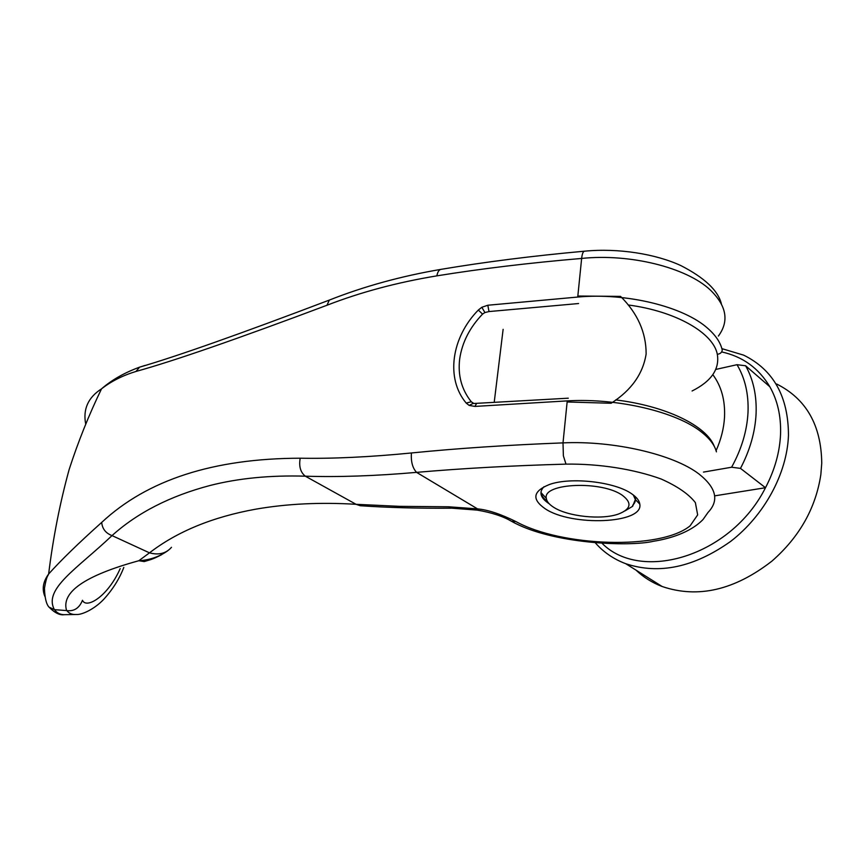 <?xml version="1.0" encoding="UTF-8"?>
<svg xmlns="http://www.w3.org/2000/svg" width="865" height="865" viewBox="0 0 865 865"><rect width="100%" height="100%" fill="white"/><g stroke="black" fill="none" stroke-linecap="round" stroke-linejoin="round"><path stroke-width="1.3" d="M776.673 384.017C806.245 398.862 821.274 425.266 821.75 463.229L820.842 474.625C815.738 508.177 799.444 536.992 771.969 561.082C734.526 590.168 697.936 598.645 662.19 586.524C652.178 582.707 643.463 577.258 636.045 570.154M721.886 348.638L743.662 355.147C773.418 369.809 788.361 396.548 788.469 435.365C787.085 473.588 764.217 515.583 730.676 541.382C694.076 567.354 659.098 574.793 625.752 563.71C613.707 559.168 603.608 552.259 595.466 543.004M721.67 351.925C742.657 356.521 758.713 368.133 769.828 386.742C777.548 400.398 781.127 416.195 780.554 434.122C779.776 452.136 774.748 469.998 765.493 487.719C731.022 556.346 641.289 582.653 602.191 543.458M712.825 374.664C721.378 386.147 725.27 400.311 724.524 417.157C723.886 428.197 721.118 439.279 716.22 450.395M577.842 296.025L620.562 296.392C637.635 313.368 646.166 332.549 646.133 353.947C642.987 373.885 631.32 390.32 611.123 403.263L567.137 401.976M769.828 386.742L745.63 365.776C753.318 379.54 756.799 395.543 756.086 413.762C755.167 432.068 749.955 450.276 740.483 468.387L765.493 487.719L714.641 495.861M745.63 365.776L737.012 364.695C745.089 378.232 748.755 394.17 748.009 412.497C747.025 430.921 741.554 449.162 731.606 467.23L740.483 468.387M624.93 510.923L632.65 506.295L632.737 505.225C635.494 502.457 636.175 499.429 634.759 496.153M622.67 495.548C632.239 503.008 630.899 509.15 618.648 513.972C601.77 520.189 567.559 516.556 553.492 507.171C549.08 504.338 546.691 501.408 546.323 498.359C542.279 483.016 602.299 480.345 622.67 495.548M541.014 491.666L541.047 492.607C541.425 495.602 543.523 498.532 547.361 501.376M737.012 364.695L715.809 369.431M703.472 472.095L731.606 467.23M692.076 390.991C711.354 381.314 719.766 369.074 717.312 354.282C720.167 353.947 721.81 352.563 722.253 350.13C720.61 342.681 715.831 335.479 707.905 328.495C683.739 306.567 626.433 292.532 577.734 297.052L487.817 305.237L481.827 307.28L478.313 310.059L482.551 314.103C469.76 327.478 462.148 342.378 459.704 358.791C457.693 375.215 461.553 389.531 471.274 401.749L466.224 403.09L469.154 405.404L473.306 403.317M123.825 567.408C119.446 578.793 112.753 589.433 103.724 599.337C94.231 609.382 81.742 614.918 76.488 614.496C72.206 614.766 68.995 613.469 66.854 610.614L66.605 610.582C60.939 592.125 85.008 575.506 138.822 560.725C149.591 560.131 159.268 556.79 167.832 550.691M74.574 614.528L65.621 614.658C60.842 614.983 57.133 613.317 54.495 609.663L66.605 610.582M54.495 609.663L54.398 609.63C43.174 588.892 77.299 568.608 112.017 535.597C137.481 512.696 170.167 495.991 210.098 485.47C238.535 478.237 270.28 475.144 305.334 476.183C338.507 477.231 375.583 475.955 416.562 472.366C462.451 468.365 512.253 465.63 565.991 464.127L563.375 455.833L563.007 442.88L567.245 400.884C617.275 397.857 676.462 411.794 701.504 432.078C709.722 438.555 714.706 445.151 716.425 451.854L715.615 449.303M44.958 596.569C41.79 589.206 43.012 581.68 48.635 574.014C60.918 560.293 78.607 543.09 101.692 522.417C147.385 479.815 213.547 458.418 300.198 458.212C332.949 458.796 370.015 457.044 411.416 452.968C457.736 448.34 508.263 444.978 563.007 442.88C613.577 440.49 673.521 454.374 698.909 473.955C716.307 487.73 719.356 500.543 708.046 512.404L703.04 519.508C689.935 533.045 668.321 538.938 653.691 541.231C629.839 546.983 551.881 544.074 511.669 521.368L509.409 520.168M577.734 297.052L581.637 258.44C529.521 262.874 481.264 268.68 436.868 275.859C397.24 282.39 360.608 292.186 326.97 305.259C237.215 338.993 173.551 361.062 135.978 371.453C122.787 375.464 111.325 381.238 101.583 388.796L101.519 388.85C88.079 397.489 82.813 409.275 85.722 424.185M544.042 486.714L543.707 487.027C538.722 492.466 540.538 498.035 549.178 503.754M631.937 493.991C615.339 481.805 570.684 476.745 549.405 484.508C532.991 491.125 531.51 499.148 544.961 508.598C570.965 526.634 643.874 523.941 639.797 504.111C639.332 500.684 636.716 497.31 631.937 493.991M482.551 314.103L484.919 312.546L488.995 311.562L487.817 305.237M469.154 405.404L474.928 406.42L476.431 403.717M66.854 610.614C74.163 611.501 79.375 608.063 82.478 600.278L82.478 600.278C86.143 609.155 107.617 596.98 120.181 568.619M632.65 506.295L635.343 499.538L633.288 494.964M300.198 458.212C298.771 466.365 300.479 472.355 305.334 476.183L356.066 504.306C320.353 502.132 286.964 503.754 255.899 509.15C212.714 516.935 177.238 531.488 149.494 552.843C158.728 555.33 166.058 553.481 171.497 547.307M565.991 464.127C599.013 463.651 633.948 469.111 661.13 479.005C677.371 486.238 688.789 494.11 695.363 502.608L697.666 514.891L690.097 525.855C660.309 550.259 561.288 546.723 515.821 521.519C500.446 513.972 487.687 509.766 477.534 508.89L477.123 510.101C491.504 512.523 503.03 516.275 511.669 521.368L515.821 521.519M451.465 508.188C418.368 508.447 387.942 507.625 360.186 505.722L356.066 504.306L399.576 506.349L448.578 506.782L477.534 508.89L416.562 472.366C412.551 468.03 410.832 461.564 411.416 452.968M161.744 554.606C152.175 559.677 149.904 559.774 144.206 561.569L138.822 560.725L149.494 552.843L112.017 535.597C105.746 533.229 102.308 528.839 101.692 522.417M478.313 310.059C451.433 337.393 445.421 378.492 466.224 403.09M474.928 406.42L567.245 400.884M718.383 336.074C729.325 321.185 726.622 305.821 710.284 289.97C686.442 267.458 629.828 253.391 581.637 258.44C582.134 254.051 583.032 251.639 584.351 251.207L584.599 251.185M101.519 388.85C88.987 414.713 78.196 441.593 69.157 469.479C59.955 502.911 53.111 537.749 48.635 574.014C47.856 576.501 46.797 574.825 44.461 588.287C44.764 597.769 46.267 604.051 48.959 607.1L54.398 609.63M472.95 403.122L471.274 401.749L473.977 403.566M481.827 307.28L484.919 312.546M448.578 506.782L451.833 508.177L477.123 510.101M578.555 303.539L488.995 311.562M717.312 354.282C713.301 332.83 675.673 311.162 628.174 304.967M436.868 275.859C437.549 272.216 438.815 270.064 440.696 269.404L441.42 269.274M326.97 305.259L329.316 300.09L330.884 299.485M135.978 371.453L139.622 367.149L145.104 365.419M546.323 498.359L541.047 492.607M494.207 402.387L503.127 329.338M662.19 586.524L625.752 563.71M473.685 403.501L568.305 398.192M635.343 499.538L639.797 504.111M721.388 303.853C718.112 290.521 704.597 277.762 680.841 265.577C655.973 254.072 618.648 247.855 584.437 251.196L584.351 251.207C533.024 255.856 485.135 261.922 440.696 269.404C400.949 276.205 363.83 286.445 329.316 300.09C240.308 333.901 177.076 356.25 139.622 367.149C124.495 372.685 111.823 379.908 101.583 388.796M64.118 614.701C59.793 615.361 54.873 612.939 49.359 607.446M714.317 446.437C706.543 425.623 665.423 405.869 615.696 399.922"/></g></svg>
